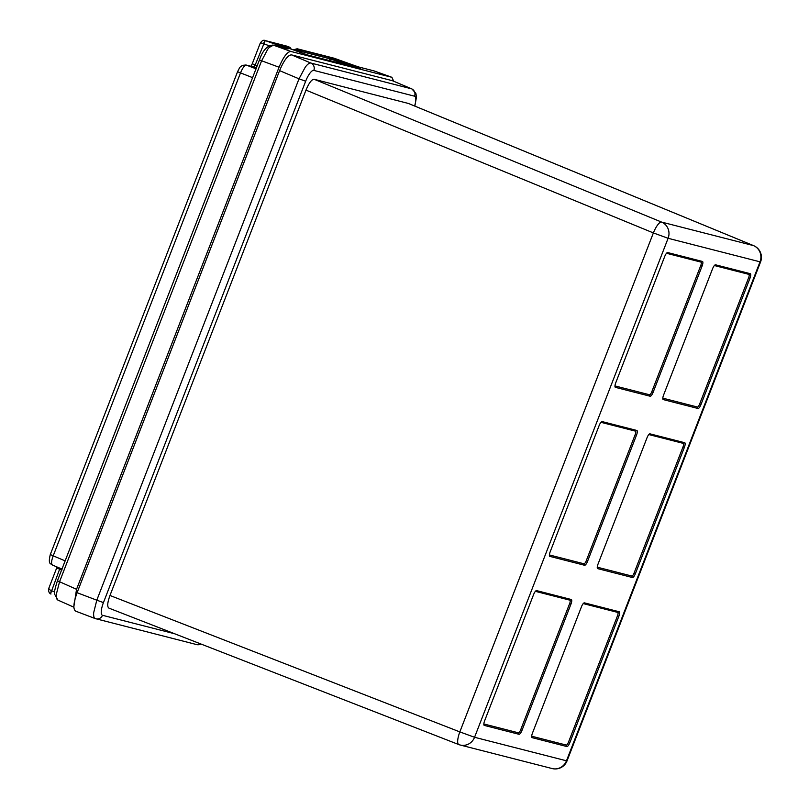 <?xml version="1.0" encoding="UTF-8"?>
<svg xmlns="http://www.w3.org/2000/svg" width="809" height="809" viewBox="0 0 809 809"><rect width="100%" height="100%" fill="white"/><g stroke="black" fill="none" stroke-linecap="round" stroke-linejoin="round"><path stroke-width="1.21" d="M393.69 81.224L391.88 77.3L290.916 51.463C287.337 51.655 283.383 56.913 279.044 67.228L76.542 589.306L73.872 606.558M374.274 71L391.88 77.3M307.44 54.931A1.153 1.102 104.4 0 1 307.491 54.941A1.153 1.102 104.4 0 1 307.501 54.951A1.153 1.102 104.4 0 1 307.592 54.972L277.062 43.969A1.153 1.102 104.4 0 1 277.345 44.121M307.491 54.941L360.531 68.522A1.153 1.102 -75.6 0 1 360.541 68.522L360.551 68.522A1.153 1.102 -75.6 0 1 360.632 68.553L331.811 58.187L331.164 59.188L349.124 65.6M330.547 60.847L331.164 59.188L329.85 58.784A1.153 1.102 -75.6 0 0 329.202 57.318L331.811 58.187M359.307 67.147L374.001 70.899A3.448 3.297 104.4 0 0 373.718 70.818L359.024 67.056A3.448 3.297 104.4 0 1 359.307 67.147L354.473 65.529A3.448 0.951 -70.3 0 1 354.524 65.549M285.071 48.125A3.448 1.072 -70.2 0 1 285.648 47.913L288.125 48.924A3.448 3.297 -75.6 0 0 287.842 48.833L273.149 45.071A3.448 3.297 -75.6 0 0 273.118 45.061C267.283 45.425 262.703 50.391 259.436 59.977L279.044 67.228M265.231 40.581C263.643 39.712 261.985 40.561 260.255 43.14L252.266 63.729L255.169 65.023L265.231 40.581L286.234 45.982A2.296 0.769 109.8 0 0 286.224 45.982L265.605 40.703L285.648 47.913M290.916 51.463L273.432 45.162L269.175 47.478L267.739 49.207L261.56 60.928L59.553 581.732L56.347 594.2C56.114 597.73 56.711 599.722 58.157 600.177M257.242 65.61L253.814 74.468M192.512 232.496L189.073 241.355M127.782 399.383L124.343 408.252M63.051 566.28L59.613 575.138M54.628 592.036L51.26 590.54L50.664 593.452L59.603 569.223L56.701 567.928L57.045 566.988M333.824 58.147L297.206 48.773L334.208 58.258L354.473 65.529L334.522 58.804M297.186 48.762L293.171 49.845L297.206 48.773M294.092 50.178L296.842 49.875L301.1 51.412L300.776 50.037L329.202 57.318M304.76 54.021L307.501 54.941M290.107 47.519L291.129 49.106M300.675 52.555L301.1 51.412L329.85 58.784L329.202 60.503M286.255 45.992A2.296 0.769 109.8 0 0 286.255 45.982L277.062 43.969M264.927 41.016L263.38 43.656C261.267 42.826 260.255 42.776 260.336 43.484M59.927 568.201A2.296 0.708 -67.1 0 1 59.603 569.223L61.797 570.153M65.145 560.88L53.202 555.823C51.301 561.041 51.068 564.116 52.504 565.056L52.393 565.016C51.452 563.226 47.6 565.713 50.3 554.529L53.202 555.823L240.465 73.022C242.599 67.855 244.581 65.226 246.411 65.135L256.2 68.866M256.453 68.057L253.682 66.995A4.591 4.389 -75.6 0 0 253.237 66.854L245.956 64.993A4.591 4.389 104.4 0 1 246.411 65.135L253.682 66.995L255.169 65.023L257.171 65.792L259.436 59.977M411.862 88.919L392.426 80.708L291.473 54.87C287.893 55.063 283.929 60.321 279.59 70.636L299.017 78.817L305.286 67.117C307.582 64.113 309.453 62.758 310.899 63.051L411.862 88.909L415.887 93.389L416.463 97.151L414.855 106.11M174.592 633.75L102.48 615.285A5.744 5.491 104.3 0 1 95.401 618.632C94.006 618.207 93.44 616.225 93.672 612.686L96.797 600.177L77.088 592.704C73.366 603.18 72.901 609.339 75.692 611.159L95.24 618.582M77.088 592.704L279.59 70.636M408.029 103.309L753.472 245.602L661.55 222.07A12.631 12.074 104.4 0 1 668.103 238.291L653.379 232.921A12.631 3.58 -67.7 0 1 661.55 222.07L314.155 79.282L408.343 103.441M314.155 79.282C311.708 79.312 308.987 82.922 305.984 90.123L109.973 595.475C107.344 602.776 107.031 607.003 109.013 608.166L458.754 744.553A12.631 3.59 -68.7 0 1 459.836 731.902L474.559 737.282L566.472 760.804L760.015 261.823A12.631 12.074 -75.6 0 0 753.472 245.602A12.631 3.792 -67.6 0 1 753.614 245.653L408.171 103.36M95.401 618.632L196.698 644.591A5.744 5.491 -75.6 0 0 200.804 643.974M664.715 256.493L615.76 382.738A4.591 1.345 111.8 0 0 615.062 386.975A4.591 1.345 111.8 0 0 615.406 387.349L650.153 396.238A4.591 1.345 111.8 0 0 653.126 392.304L702.091 266.06A4.591 1.345 111.8 0 0 702.434 261.449L667.688 252.56A4.591 1.345 111.8 0 0 667.273 252.62A4.591 1.345 111.8 0 0 664.715 256.493M484.631 720.789L533.596 594.554A4.591 1.345 111.8 0 1 536.155 590.681A4.591 1.345 111.8 0 1 536.569 590.61L571.316 599.509A4.591 1.345 111.8 0 1 570.962 604.121L521.997 730.355A4.591 1.345 111.8 0 1 519.024 734.299L484.288 725.41A4.591 1.345 111.8 0 1 483.934 725.036A4.591 1.345 111.8 0 1 484.631 720.789M597.244 567.514L597.699 568.626A4.591 1.345 111.8 0 1 597.355 568.252A4.591 1.345 111.8 0 1 598.053 564.015L647.018 437.78A4.591 1.345 111.8 0 1 649.566 433.897A4.591 1.345 111.8 0 1 649.981 433.836L684.727 442.725A4.591 1.345 111.8 0 1 684.384 447.337L635.419 573.581A4.591 1.345 111.8 0 1 632.446 577.525L631.839 576.038A3.448 1.011 -68.2 0 0 634.074 573.085L683.029 446.851A3.448 1.011 -68.2 0 0 683.292 443.383L684.727 442.725M597.699 568.626L632.446 577.525M569.86 742.601L618.814 616.367A4.591 1.345 111.8 0 0 619.168 611.756L584.422 602.857A4.591 1.345 111.8 0 0 584.007 602.927A4.591 1.345 111.8 0 0 581.449 606.801L532.484 733.045A4.591 1.345 111.8 0 0 531.786 737.282A4.591 1.345 111.8 0 0 532.14 737.656L566.887 746.545A4.591 1.345 111.8 0 0 569.86 742.601L568.505 742.116L617.469 615.882A3.448 1.011 -68.2 0 0 617.732 612.413L583.238 603.585M749.943 278.316L700.978 404.551A4.591 1.345 111.8 0 1 698.005 408.494L663.259 399.595A4.591 1.345 111.8 0 1 662.915 399.221A4.591 1.345 111.8 0 1 663.613 394.984L712.577 268.75A4.591 1.345 111.8 0 1 715.136 264.877A4.591 1.345 111.8 0 1 715.55 264.806L750.287 273.695A4.591 1.345 111.8 0 1 749.943 278.316L748.598 277.821L699.633 404.055A3.448 1.011 -68.2 0 1 697.398 407.018L662.814 398.159M600.945 422.308L635.439 431.136L636.875 430.479A4.591 1.345 111.8 0 1 636.521 435.09L587.556 561.325A4.591 1.345 111.8 0 1 584.594 565.269L549.847 556.38A4.591 1.345 111.8 0 1 549.493 556.005A4.591 1.345 111.8 0 1 550.191 551.758L599.156 425.524A4.591 1.345 111.8 0 1 601.714 421.651A4.591 1.345 111.8 0 1 602.129 421.58L601.249 421.985M636.875 430.479L602.129 421.58M614.961 385.913L649.546 394.762A3.448 1.011 -68.2 0 0 651.771 391.809L700.736 265.574A3.448 1.011 -68.2 0 0 700.999 262.106L666.505 253.278M535.386 591.339L569.88 600.167A3.448 1.011 -68.2 0 1 569.617 603.625L520.652 729.86A3.448 1.011 -68.2 0 1 518.427 732.823L483.843 723.964M597.254 567.19L631.839 576.038M648.808 434.554L683.292 443.383M568.505 742.116A3.448 1.011 -68.2 0 1 566.28 745.069L531.695 736.22M714.367 265.534L748.861 274.362A3.448 1.011 -68.2 0 1 748.598 277.821M584.594 565.269L583.987 563.792A3.448 1.011 -68.2 0 0 586.212 560.839L635.176 434.595A3.448 1.011 -68.2 0 0 635.439 431.136M583.987 563.792L549.402 554.944M360.632 68.553L307.592 54.972M296.842 49.875L297.57 48.884L300.776 50.037M273.149 45.071A3.448 3.297 -75.6 0 1 273.432 45.162L288.125 48.924M263.38 43.656L269.094 45.719M76.542 589.306L57.429 580.781C54.951 588.527 54.011 592.997 54.608 594.18L57.904 600.086L73.882 607.215M50.997 593.998L50.947 593.978C50.502 594.19 47.812 592.137 48.722 588.517L56.701 567.928M51.26 590.54C48.965 589.498 48.227 588.73 49.046 588.224M291.038 48.853L288.914 48.307M252.58 77.634L237.563 71.728C240.506 66.035 239.302 67.814 242.407 65.377L245.956 64.993M392.426 80.708L411.629 88.838A5.744 5.491 -75.7 0 1 414.562 96.19L313.831 70.403A5.744 5.491 104.4 0 0 310.899 63.051L291.473 54.87M313.831 70.403A12.631 3.691 -68.2 0 0 305.66 81.244L103.441 602.604A12.631 3.691 -68.2 0 0 102.48 615.285M414.562 96.19A12.631 3.691 -68.2 0 1 414.602 106.009M305.66 81.244L299.017 78.817L96.797 600.177L103.441 602.604M760.015 261.823L668.103 238.291L474.559 737.282A12.631 12.074 104.4 0 1 460.23 745.028A12.631 12.074 104.4 0 1 458.875 744.593A12.631 3.59 -68.7 0 1 458.754 744.553A12.631 12.631 0 0 0 460.23 745.028L552.132 768.55A12.631 12.074 -75.6 0 0 566.472 760.804L567.038 760.885L760.581 261.894L760.015 261.823M109.973 595.475L459.836 731.902L653.379 232.921L305.984 90.123M667.688 252.56L666.818 252.954M700.999 262.106L702.434 261.449M702.091 266.06L700.736 265.574M651.771 391.809L653.126 392.304M650.153 396.238L649.546 394.762M614.951 386.237L615.406 387.349M536.569 590.61L535.689 591.015M569.88 600.167L571.316 599.509M570.962 604.121L569.617 603.625M520.652 729.86L521.997 730.355M519.024 734.299L518.427 732.823M483.833 724.288L484.288 725.41M634.074 573.085L635.419 573.581M684.384 447.337L683.029 446.851M649.981 433.836L649.111 434.241M618.814 616.367L617.469 615.882M566.887 746.545L566.28 745.069M531.685 736.544L532.14 737.656M584.422 602.857L583.542 603.261M617.732 612.413L619.168 611.756M699.633 404.055L700.978 404.551M698.005 408.494L697.398 407.018M662.804 398.483L663.259 399.595M715.55 264.806L714.671 265.21M748.861 274.362L750.287 273.695M636.521 435.09L635.176 434.595M586.212 560.839L587.556 561.325M549.392 555.267L549.847 556.38M392.021 77.351L374.132 70.939M253.874 74.307L192.451 232.668M189.144 241.193L127.721 399.555M124.414 408.08L62.981 566.442M59.674 574.966L57.429 580.781M359.024 67.056L354.504 65.539M277.174 44.05L304.771 54.031M286.255 45.982L289.47 47.144M50.3 554.529L237.563 71.728M62.131 569.142L52.383 565.016M251.033 66.298L252.266 63.729M196.698 644.591L201.37 644.186M552.132 768.55A12.631 12.631 0 0 0 567.038 760.885M760.581 261.894A12.631 12.631 0 0 0 753.614 245.653"/></g></svg>
